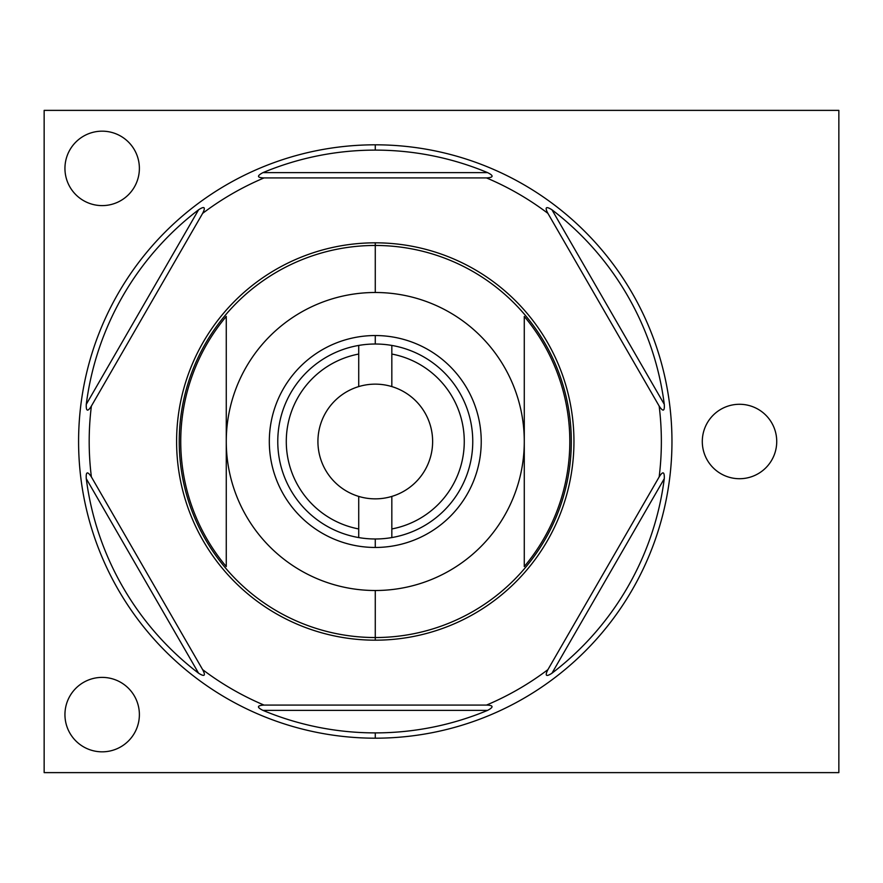 <?xml version="1.0" encoding="UTF-8"?>
<svg xmlns="http://www.w3.org/2000/svg" width="883" height="883" viewBox="0 0 883 883"><rect width="100%" height="100%" fill="white"/><g stroke="black" fill="none" stroke-linecap="round" stroke-linejoin="round"><path stroke-width="1.32" d="M264.028 177.924A286.092 286.092 0 0 0 202.637 213.366L91.391 406.059A286.092 286.092 0 0 0 91.391 476.941L202.637 669.634A286.092 286.092 0 0 0 264.028 705.075L486.522 705.075A286.092 286.092 0 0 0 547.913 669.634L659.16 476.941A286.092 286.092 0 0 0 659.16 406.059L547.913 213.366A286.092 286.092 0 0 0 486.522 177.924L264.028 177.924A286.092 286.092 0 0 0 202.637 213.366L91.391 406.059A286.092 286.092 0 0 0 91.391 476.941C87.505 471.047 85.806 471.621 86.269 478.663A291.39 291.39 0 0 0 198.587 673.21C204.58 676.985 205.927 675.793 202.637 669.634A286.092 286.092 0 0 0 264.028 705.075C256.975 705.484 256.622 707.25 262.957 710.374A291.39 291.39 0 0 0 375.275 732.89L375.275 738.188A296.688 296.688 0 0 1 78.587 441.5A296.688 296.688 0 0 1 375.275 144.812L375.275 150.11A291.39 291.39 0 0 0 262.957 172.627C256.699 175.938 257.052 177.704 264.028 177.924L486.522 177.924C493.575 177.516 493.928 175.75 487.593 172.627A291.39 291.39 0 0 0 375.275 150.11L375.275 144.812A296.688 296.688 0 0 0 78.587 441.5A296.688 296.688 0 0 0 375.275 738.188A296.688 296.688 0 0 0 671.963 441.5A296.688 296.688 0 0 0 375.275 144.812A296.688 296.688 0 0 1 671.963 441.5A296.688 296.688 0 0 1 375.275 738.188L375.275 732.89A291.39 291.39 0 0 0 487.593 710.374C493.851 707.062 493.498 705.296 486.522 705.075A286.092 286.092 0 0 0 547.913 669.634C544.734 675.892 546.08 677.073 551.963 673.21A291.39 291.39 0 0 0 664.281 478.663C664.557 471.588 662.846 471.014 659.16 476.941A286.092 286.092 0 0 0 659.16 406.059C663.045 411.953 664.744 411.379 664.281 404.337A291.39 291.39 0 0 0 551.963 209.79C545.97 206.015 544.623 207.207 547.913 213.366A286.092 286.092 0 0 0 486.522 177.924C493.575 177.516 493.928 175.75 487.593 172.627L262.957 172.627C256.699 175.938 257.052 177.704 264.028 177.924M198.587 209.79L86.269 404.337C85.993 411.412 87.704 411.986 91.391 406.059C87.704 411.986 85.993 411.412 86.269 404.337A291.39 291.39 0 0 1 198.587 209.79L86.269 404.337A291.39 291.39 0 0 1 198.587 209.79C204.47 205.927 205.816 207.108 202.637 213.366C205.816 207.108 204.47 205.927 198.587 209.79M44.15 772.625L838.85 772.625L838.85 110.375L44.15 110.375L44.15 772.625L838.85 772.625L838.85 110.375L44.15 110.375L44.15 772.625M64.945 714.612A37.218 37.218 0 0 1 102.163 677.393A37.218 37.218 0 0 1 139.382 714.612A37.218 37.218 0 0 1 102.163 751.83A37.218 37.218 0 0 1 64.945 714.612A37.218 37.218 0 0 0 102.163 751.83A37.218 37.218 0 0 0 139.382 714.612A37.218 37.218 0 0 0 102.163 677.393A37.218 37.218 0 0 0 64.945 714.612M64.945 168.388A37.218 37.218 0 0 1 102.163 131.17A37.218 37.218 0 0 1 139.382 168.388A37.218 37.218 0 0 1 102.163 205.607A37.218 37.218 0 0 1 64.945 168.388A37.218 37.218 0 0 0 102.163 205.607A37.218 37.218 0 0 0 139.382 168.388A37.218 37.218 0 0 0 102.163 131.17A37.218 37.218 0 0 0 64.945 168.388M702.294 441.5A37.218 37.218 0 0 1 739.513 404.282A37.218 37.218 0 0 1 776.731 441.5A37.218 37.218 0 0 1 739.513 478.718A37.218 37.218 0 0 1 702.294 441.5A37.218 37.218 0 0 0 739.513 478.718A37.218 37.218 0 0 0 776.731 441.5A37.218 37.218 0 0 0 739.513 404.282A37.218 37.218 0 0 0 702.294 441.5M375.275 732.89A291.39 291.39 0 0 1 262.957 710.374L487.593 710.374A291.39 291.39 0 0 1 375.275 732.89M262.957 710.374L487.593 710.374C493.851 707.062 493.498 705.296 486.522 705.075L264.028 705.075C256.975 705.484 256.622 707.25 262.957 710.374M547.913 669.634L659.16 476.941C662.846 471.014 664.557 471.588 664.281 478.663A291.39 291.39 0 0 1 551.963 673.21L664.281 478.663L551.963 673.21C546.08 677.073 544.734 675.892 547.913 669.634M659.16 406.059L547.913 213.366C544.623 207.207 545.97 206.015 551.963 209.79A291.39 291.39 0 0 1 664.281 404.337L551.963 209.79L664.281 404.337C664.744 411.379 663.045 411.953 659.16 406.059M262.957 172.627A291.39 291.39 0 0 1 487.593 172.627L262.957 172.627M86.269 478.663L198.587 673.21C204.58 676.985 205.927 675.793 202.637 669.634L91.391 476.941C87.505 471.047 85.806 471.621 86.269 478.663L198.587 673.21A291.39 291.39 0 0 1 86.269 478.663M375.275 640.175A198.675 198.675 0 0 0 573.95 441.5A198.675 198.675 0 0 0 375.275 242.825A198.675 198.675 0 0 0 176.6 441.5A198.675 198.675 0 0 0 375.275 640.175A198.675 198.675 0 0 1 176.6 441.5A198.675 198.675 0 0 1 375.275 242.825L375.275 245.463A196.037 196.037 0 0 0 179.238 441.5A196.037 196.037 0 0 0 375.275 637.537L375.275 640.175L375.275 637.537A196.037 196.037 0 0 0 571.312 441.5A196.037 196.037 0 0 0 375.275 245.463L375.275 242.825A198.675 198.675 0 0 1 573.95 441.5A198.675 198.675 0 0 1 375.275 640.175M524.281 441.5L524.281 566.566A194.536 194.536 0 0 0 524.281 316.434L524.281 441.5A149.006 149.006 0 0 0 375.275 292.494L375.275 245.463A196.037 196.037 0 0 1 571.312 441.5A196.037 196.037 0 0 1 375.275 637.537L375.275 590.506A149.006 149.006 0 0 0 524.281 441.5L524.281 316.434A194.536 194.536 0 0 1 524.281 566.566L524.281 441.5A149.006 149.006 0 0 1 375.275 590.506L375.275 637.537A196.037 196.037 0 0 1 179.238 441.5A196.037 196.037 0 0 1 375.275 245.463L375.275 292.494A149.006 149.006 0 0 0 226.269 441.5L226.269 566.566A194.536 194.536 0 0 1 226.269 316.434L226.269 441.5L226.269 316.434A194.536 194.536 0 0 0 226.269 566.566L226.269 441.5A149.006 149.006 0 0 0 375.275 590.506A149.006 149.006 0 0 1 226.269 441.5A149.006 149.006 0 0 1 375.275 292.494A149.006 149.006 0 0 1 524.281 441.5M391.831 528.95L391.831 496.412A57.351 57.351 0 0 0 391.831 386.588L391.831 354.05A89.006 89.006 0 0 1 391.831 528.95L391.831 537.57A97.483 97.483 0 0 1 375.275 538.983L375.275 547.46A105.96 105.96 0 0 0 481.235 441.5A105.96 105.96 0 0 0 375.275 335.54A105.96 105.96 0 0 0 269.315 441.5A105.96 105.96 0 0 0 375.275 547.46A105.96 105.96 0 0 0 481.235 441.5A105.96 105.96 0 0 0 375.275 335.54L375.275 344.017A97.483 97.483 0 0 1 472.758 441.5A97.483 97.483 0 0 1 391.831 537.57L391.831 528.95A89.006 89.006 0 0 0 391.831 354.05L391.831 386.588A57.351 57.351 0 0 0 317.924 441.5A57.351 57.351 0 0 0 358.719 496.412L358.719 528.95A89.006 89.006 0 0 1 358.719 354.05L358.719 386.588A57.351 57.351 0 0 1 432.626 441.5A57.351 57.351 0 0 1 391.831 496.412L391.831 528.95M375.275 538.983A97.483 97.483 0 0 0 472.758 441.5A97.483 97.483 0 0 0 375.275 344.017L375.275 335.54A105.96 105.96 0 0 0 269.315 441.5A105.96 105.96 0 0 0 375.275 547.46L375.275 538.983A97.483 97.483 0 0 1 358.719 537.57A97.483 97.483 0 0 0 375.275 538.983M358.719 537.57A97.483 97.483 0 0 1 358.719 345.43A97.483 97.483 0 0 1 375.275 344.017A97.483 97.483 0 0 0 358.719 345.43L358.719 354.05L358.719 345.43A97.483 97.483 0 0 0 358.719 537.57L358.719 496.412A57.351 57.351 0 0 0 391.831 496.412A57.351 57.351 0 0 1 317.924 441.5A57.351 57.351 0 0 1 358.719 386.588L358.719 354.05A89.006 89.006 0 0 0 358.719 528.95L358.719 537.57M391.831 345.43L391.831 354.05L391.831 345.43"/></g></svg>
